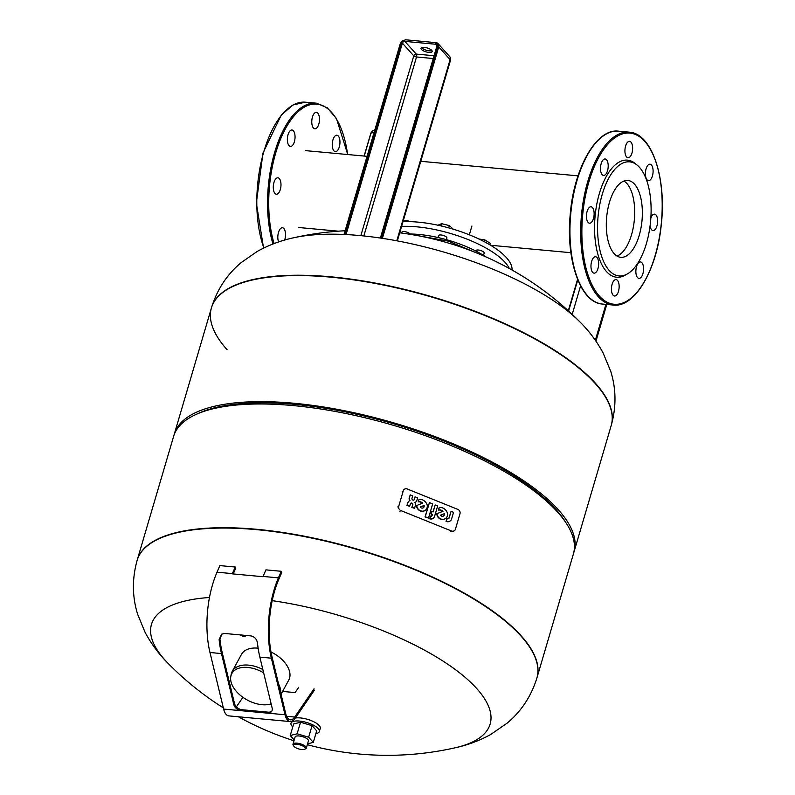 <?xml version="1.0" encoding="UTF-8"?>
<svg xmlns="http://www.w3.org/2000/svg" width="795" height="795" viewBox="0 0 795 795"><rect width="100%" height="100%" fill="white"/><g stroke="black" fill="none" stroke-linecap="round" stroke-linejoin="round"><path stroke-width="1.19" d="M424.351 47.402A5.813 2.027 16.4 0 1 432.172 51.546A5.813 2.027 16.4 0 1 428.833 52.41A5.813 2.027 16.4 0 1 421.012 48.266A5.813 2.027 16.4 0 1 424.351 47.402M421.708 47.62A5.813 2.027 -163.6 0 0 429.29 50.85A5.813 2.027 -163.6 0 0 431.933 50.632M617.029 256.05A38.587 17.758 95.3 0 0 631.528 234.773A38.587 17.758 95.3 0 0 623.966 181.031M512.01 270.012A69.453 24.208 -163.6 0 0 491.568 245.844A69.453 24.208 -163.6 0 0 402.986 221.716M509.347 268.531A69.453 24.208 -163.6 0 0 490.187 250.524A69.453 24.208 -163.6 0 0 401.604 226.406M475.748 251.001L475.857 250.654A4.343 1.51 16.4 0 1 478.58 250.037A4.343 1.51 16.4 0 1 482.923 251.488A4.343 1.51 16.4 0 1 484.185 253.098L483.509 255.374M401.624 233.054L401.863 232.22A4.343 1.51 16.4 0 1 403.015 231.593A4.343 1.51 16.4 0 1 410.031 234.008M438.015 237.546L438.582 235.618A4.343 1.51 16.4 0 1 442.666 235.26A4.343 1.51 16.4 0 1 446.909 238.073L446.432 239.683M408.262 234.018A60.768 21.187 16.4 0 1 483.231 255.195A60.768 21.187 16.4 0 1 485.765 256.825M440.947 225.899L441.603 223.663L437.906 225.224M448.668 227.867L449.334 225.591L441.603 223.663M453.289 229.208L449.334 225.591M406.394 221.626L406.742 220.434L403.224 220.901M410.25 221.666L406.742 220.434M484.205 241.65L484.731 239.861L478.878 238.997M489.859 244.81L490.296 243.3L484.731 239.861M611.236 425.414A208.36 72.623 -163.6 0 0 611.285 425.246L611.186 425.593A208.36 72.623 -163.6 0 0 595.505 383.816A208.36 72.623 -163.6 0 0 380.417 284.441A208.36 72.623 -163.6 0 0 211.42 307.933A208.36 72.623 -163.6 0 0 227.102 349.721M174.006 435.183A208.36 72.623 16.4 0 1 174.324 434A208.36 72.623 16.4 0 1 343.311 410.508A208.36 72.623 16.4 0 1 558.408 509.883A208.36 72.623 16.4 0 1 574.079 551.66L611.186 425.593A208.36 72.623 -163.6 0 0 595.505 383.816A208.36 72.623 -163.6 0 0 380.417 284.441A208.36 72.623 -163.6 0 0 211.42 307.933L211.53 307.585A208.36 72.623 -163.6 0 1 331.147 276.839A208.36 72.623 -163.6 0 1 595.614 383.468A208.36 72.623 -163.6 0 1 611.285 425.246C616.383 406.871 616.205 388.904 610.749 371.354L602.978 352.692C596.787 341.333 589.224 331.207 580.29 322.303L580.29 322.303A176.52 61.533 -163.6 0 0 359.598 235.539A176.52 61.533 -163.6 0 0 293.345 237.844L293.345 237.844C280.794 240.537 268.76 245.059 257.232 251.429L241.104 262.638C227.042 274.434 217.184 289.41 211.53 307.585A208.36 72.623 -163.6 0 0 211.47 307.764M137.167 560.246A208.36 72.623 16.4 0 1 137.217 560.068A208.36 72.623 16.4 0 1 306.214 536.575A208.36 72.623 16.4 0 1 521.301 635.95A208.36 72.623 16.4 0 1 536.973 677.728A208.36 72.623 16.4 0 1 536.923 677.906M173.628 436.346A208.36 72.623 16.4 0 1 195.59 414.652A208.36 72.623 16.4 0 1 380.785 421.767A208.36 72.623 16.4 0 1 557.712 512.228A208.36 72.623 16.4 0 1 566.676 523.875A208.36 72.623 16.4 0 1 573.394 554.006L536.973 677.728A208.36 72.623 16.4 0 0 521.301 635.95A208.36 72.623 16.4 0 0 306.214 536.575A208.36 72.623 16.4 0 0 137.217 560.068L173.628 436.346M195.59 414.652L198.502 413.321A205.756 71.719 16.4 0 1 381.381 420.346A205.756 71.719 16.4 0 1 556.103 509.665A205.756 71.719 16.4 0 1 564.957 521.172L566.676 523.875M574.079 551.66A208.36 72.623 16.4 0 1 573.712 552.823M272.208 600.652A176.52 61.533 16.4 0 1 476.861 688.689A176.52 61.533 16.4 0 1 455.058 747.817C467.39 745.173 479.226 740.751 490.585 734.57L507.22 723.082C521.321 711.287 531.209 696.281 536.873 678.075L536.973 677.728M223.325 707.858A307.764 307.764 0 0 1 168.103 663.368L168.103 663.368A176.52 61.533 16.4 0 1 209.473 597.492M314.422 690.159L295.084 718.432A15.632 7.195 -84.7 0 1 290.195 721.572A15.632 7.195 -84.7 0 1 285.027 714.755L271.373 658.181A68.589 31.562 -84.7 0 1 278.429 577.866L281.271 571.287L265.928 569.866L263.075 576.445A68.589 31.562 95.3 0 0 262.966 576.703L232.259 573.861A68.589 31.562 -84.7 0 1 232.379 573.612L235.221 567.024L235.777 568.087L233.243 573.95M250.842 635.891C254.579 636.686 256.795 639.101 257.5 643.135A68.589 31.562 95.3 0 0 259.856 657.117L272.128 707.957A6.946 4.949 37.1 0 1 271.532 711.575A6.946 4.949 37.1 0 1 267.368 713.125L241.273 710.71A6.946 4.949 37.1 0 1 233.75 704.41L221.487 653.569A68.589 31.562 -84.7 0 1 219.122 639.587L221.656 634.142L224.746 633.476L250.842 635.891M222.034 633.943L219.917 638.971A66.85 30.757 95.3 0 0 222.212 652.596L234.485 703.436A6.946 4.949 -142.9 0 0 242.008 709.736L268.104 712.151A6.946 4.949 -142.9 0 0 271.85 711.058M281.271 571.287L281.828 572.35L278.975 578.929A66.85 30.757 95.3 0 0 272.109 657.217L285.753 713.781A13.893 6.39 95.3 0 0 290.354 719.843A13.893 6.39 95.3 0 0 294.697 717.05L314.045 688.778M235.221 567.024L219.867 565.603L217.025 572.191A68.589 31.562 95.3 0 0 209.969 652.496L223.624 709.07A15.632 7.195 95.3 0 0 228.791 715.888L290.195 721.572M282.593 691.431L295.114 692.584L298.691 687.357M236.393 706.834L242.922 697.304M262.847 669.499A26.911 16.307 -151.5 0 0 248.537 665.137A26.911 16.307 -151.5 0 0 232.22 671.397A26.911 16.307 -151.5 0 0 231.126 674.597L230.779 676.664A26.215 15.88 28.5 0 1 247.742 667.452A26.215 15.88 28.5 0 1 263.642 672.789M232.22 671.397L241.451 654.414A26.911 16.307 28.5 0 1 257.779 648.144A26.911 16.307 28.5 0 1 258.137 648.183M280.724 692.912A26.911 16.307 -151.5 0 0 278.608 684.147M271.135 703.863A26.215 15.88 28.5 0 1 262.002 704.698A26.215 15.88 28.5 0 1 230.779 676.664M270.996 651.97A26.911 16.307 28.5 0 1 288.744 680.122L281.052 694.274M242.097 635.086A2.782 1.968 -143.5 0 0 243.131 635.364A2.782 1.968 -143.5 0 0 244.065 635.265M447.217 518.698A1.709 1.54 55.1 0 0 449.205 517.774L451.093 511.354L453.548 512.348L451.371 519.731A4.571 4.124 -124.9 0 1 447.466 521.54L446.194 521.033L447.217 518.698M451.093 511.354L448.966 517.943A1.709 1.54 -124.9 0 1 448.529 518.638M446.194 521.033L446.909 518.569M445.945 521.192L447.217 521.709A4.571 4.124 55.1 0 0 450.169 520.983M431.556 516.114A1.371 1.232 -124.9 0 0 431.894 515.577L432.202 514.514L430.979 514.017L431.695 511.563L433.166 511.881L435.203 504.954L432.997 511.821M435.203 504.954L437.657 505.938L434.567 516.402A4.084 3.687 -124.9 0 1 429.827 518.588L430.542 516.144L429.578 518.757A4.084 3.687 55.1 0 0 433.116 518.35M430.979 514.017L431.943 511.394M432.202 514.514L431.218 513.848M430.542 516.144A1.371 1.232 55.1 0 0 432.132 515.408L432.44 514.345M429.419 502.619L425.017 516.919L428.505 518.062L425.255 516.75L429.419 502.619L432.669 503.931L428.505 518.062M409.673 500.711A4.104 3.707 55.1 0 1 409.286 497.511L410.25 494.887L412.704 495.881L411.979 498.336A1.371 1.232 55.1 0 0 413.986 499.956A1.371 1.232 55.1 0 0 414.434 499.33L414.911 497.034L414.195 499.498A1.371 1.232 -124.9 0 1 413.857 500.025M414.881 502.619A4.104 3.707 55.1 0 0 415.427 502.281M410.687 503.295A1.371 1.232 -124.9 0 1 412.575 504.994L411.85 507.449L414.543 508.273L412.088 507.28L412.814 504.825A1.371 1.232 55.1 0 0 410.806 503.205A1.371 1.232 55.1 0 0 410.359 503.831L409.634 506.286L407.179 505.302L407.905 502.838A4.104 3.707 -124.9 0 1 409.942 500.592A4.104 3.707 -124.9 0 1 409.524 497.352L410.25 494.887M409.117 501.049A4.104 3.707 55.1 0 0 407.666 503.006L406.941 505.471L409.634 506.286M415.159 496.865L417.614 497.859L416.888 500.313A4.104 3.707 -124.9 0 1 414.851 502.569A4.104 3.707 -124.9 0 1 415.268 505.809L414.543 508.273M425.126 510.41A5.635 5.088 55.1 0 1 425.007 510.499A5.635 5.088 55.1 0 1 419.561 510.589A5.635 5.088 55.1 0 1 416.52 505.58L422.781 503.086A5.714 5.158 55.1 0 0 418.329 501.725L419.054 499.27A7.721 6.966 -124.9 0 1 427.124 504.825A5.635 5.088 -124.9 0 1 425.255 510.33A5.635 5.088 -124.9 0 1 419.8 510.42A5.635 5.088 -124.9 0 1 416.759 505.411M419.054 499.27L418.329 501.725M418.091 501.893A5.714 5.158 -124.9 0 1 422.473 503.205M420.267 507.051L424.113 505.491A2.335 2.107 -124.9 0 1 420.227 506.991L424.113 505.491M423.874 505.66A2.335 2.107 -124.9 0 1 423.218 507.856M445.389 518.579A5.635 5.088 55.1 0 1 445.27 518.668A5.635 5.088 55.1 0 1 439.814 518.757A5.635 5.088 55.1 0 1 436.773 513.749L443.034 511.255A5.714 5.158 55.1 0 0 438.592 509.893L439.307 507.439L438.343 510.062A5.714 5.158 -124.9 0 1 442.736 511.374M440.519 515.22L444.127 513.818A2.335 2.107 -124.9 0 1 443.471 516.025M444.127 513.818L444.365 513.659A2.335 2.107 -124.9 0 1 440.48 515.16L444.365 513.659M439.307 507.439A7.721 6.966 -124.9 0 1 447.386 512.994A5.635 5.088 -124.9 0 1 445.508 518.499A5.635 5.088 -124.9 0 1 440.062 518.588A5.635 5.088 -124.9 0 1 437.012 513.58M457.821 509.386A3.418 3.091 -124.9 0 1 459.987 513.699L455.446 529.142A3.418 3.091 -124.9 0 1 451.471 530.981L400.889 510.589A3.418 3.091 -124.9 0 1 398.732 506.276L403.274 490.833A3.418 3.091 -124.9 0 1 407.249 488.995L457.821 509.386M627.156 274.056L624.92 275.299A58.8 27.06 -84.7 0 1 616.324 277.197A58.8 27.06 -84.7 0 1 595.157 215.554A58.8 27.06 -84.7 0 1 627.742 160.163A58.8 27.06 -84.7 0 1 635.265 163.561L637.232 165.181A57.3 26.364 -84.7 0 1 650.588 221.318A57.3 26.364 -84.7 0 1 627.156 274.056A57.3 26.364 -84.7 0 1 618.778 275.915A57.3 26.364 -84.7 0 1 598.138 215.852A57.3 26.364 -84.7 0 1 629.898 161.872A57.3 26.364 -84.7 0 1 637.232 165.181M594.014 273.152A8.248 3.796 95.3 0 0 594.054 273.162A8.248 3.796 95.3 0 0 598.585 265.341A8.248 3.796 95.3 0 0 595.614 256.735A8.248 3.796 95.3 0 0 595.574 256.735A8.248 3.796 95.3 0 0 591.043 264.556A8.248 3.796 95.3 0 0 594.014 273.152M589.483 223.196A8.248 3.796 95.3 0 0 589.522 223.206A8.248 3.796 95.3 0 0 594.064 215.385A8.248 3.796 95.3 0 0 591.082 206.78A8.248 3.796 95.3 0 0 591.043 206.78A8.248 3.796 95.3 0 0 586.511 214.6A8.248 3.796 95.3 0 0 589.483 223.196M603.554 175.407A8.248 3.796 95.3 0 0 603.594 175.407A8.248 3.796 95.3 0 0 608.125 167.586A8.248 3.796 95.3 0 0 605.154 158.99A8.248 3.796 95.3 0 0 605.114 158.98A8.248 3.796 95.3 0 0 600.573 166.801A8.248 3.796 95.3 0 0 603.554 175.407M627.98 157.768A8.248 3.796 95.3 0 0 628.02 157.768A8.248 3.796 95.3 0 0 632.552 149.957A8.248 3.796 95.3 0 0 629.58 141.351A8.248 3.796 95.3 0 0 629.541 141.351A8.248 3.796 95.3 0 0 624.999 149.162A8.248 3.796 95.3 0 0 627.98 157.768M648.452 180.624A8.248 3.796 95.3 0 0 648.491 180.624A8.248 3.796 95.3 0 0 653.023 172.803A8.248 3.796 95.3 0 0 650.052 164.207A8.248 3.796 95.3 0 0 650.012 164.197A8.248 3.796 95.3 0 0 645.48 172.018A8.248 3.796 95.3 0 0 648.452 180.624M650.081 225.869A8.248 3.796 95.3 0 0 652.983 230.58A8.248 3.796 95.3 0 0 653.023 230.58A8.248 3.796 95.3 0 0 657.554 222.759A8.248 3.796 95.3 0 0 654.583 214.163A8.248 3.796 95.3 0 0 654.543 214.153A8.248 3.796 95.3 0 0 650.847 218.088M638.912 278.369A8.248 3.796 95.3 0 0 638.951 278.379A8.248 3.796 95.3 0 0 643.493 270.558A8.248 3.796 95.3 0 0 640.522 261.953A8.248 3.796 95.3 0 0 640.472 261.953A8.248 3.796 95.3 0 0 635.94 269.773A8.248 3.796 95.3 0 0 638.912 278.369M614.495 296.008A8.248 3.796 95.3 0 0 614.535 296.018A8.248 3.796 95.3 0 0 619.067 288.197A8.248 3.796 95.3 0 0 616.095 279.592A8.248 3.796 95.3 0 0 616.055 279.592A8.248 3.796 95.3 0 0 611.514 287.402A8.248 3.796 95.3 0 0 614.495 296.008M620.587 257.302A38.587 17.758 95.3 0 0 620.776 257.322A38.587 17.758 95.3 0 0 641.992 220.732A38.587 17.758 95.3 0 0 628.08 180.485A38.587 17.758 95.3 0 0 627.891 180.465A38.587 17.758 95.3 0 0 606.674 217.055A38.587 17.758 95.3 0 0 620.587 257.302M278.618 241.948A8.248 3.796 -84.7 0 1 278.389 232.766A8.248 3.796 -84.7 0 1 282.424 227.748A8.248 3.796 -84.7 0 1 282.464 227.758A8.248 3.796 -84.7 0 1 284.67 240.06M276.332 194.219A8.248 3.796 -84.7 0 1 273.361 185.613A8.248 3.796 -84.7 0 1 277.892 177.792A8.248 3.796 -84.7 0 1 277.932 177.802A8.248 3.796 -84.7 0 1 280.913 186.398A8.248 3.796 -84.7 0 1 276.372 194.219A8.248 3.796 -84.7 0 1 276.332 194.219M290.404 146.419A8.248 3.796 -84.7 0 1 287.432 137.813A8.248 3.796 -84.7 0 1 291.964 130.002A8.248 3.796 -84.7 0 1 292.003 130.002A8.248 3.796 -84.7 0 1 294.975 138.608A8.248 3.796 -84.7 0 1 290.443 146.429A8.248 3.796 -84.7 0 1 290.404 146.419M314.83 128.78A8.248 3.796 -84.7 0 1 311.849 120.184A8.248 3.796 -84.7 0 1 316.39 112.363A8.248 3.796 -84.7 0 1 316.43 112.363A8.248 3.796 -84.7 0 1 319.401 120.969A8.248 3.796 -84.7 0 1 314.87 128.79A8.248 3.796 -84.7 0 1 314.83 128.78M335.301 151.636A8.248 3.796 -84.7 0 1 332.33 143.03A8.248 3.796 -84.7 0 1 336.861 135.22A8.248 3.796 -84.7 0 1 336.901 135.22A8.248 3.796 -84.7 0 1 339.882 143.825A8.248 3.796 -84.7 0 1 335.341 151.636A8.248 3.796 -84.7 0 1 335.301 151.636M295.352 718.034A14.757 5.148 16.4 0 1 319.133 725.487A14.757 5.148 16.4 0 1 320.236 728.449L319.322 731.569A14.757 5.148 16.4 0 1 315.863 733.656M292.779 726.869A14.757 5.148 16.4 0 1 292.113 726.193A14.757 5.148 16.4 0 1 291 723.231A14.757 5.148 16.4 0 1 302.974 721.572A14.757 5.148 16.4 0 1 318.209 728.608A14.757 5.148 16.4 0 1 319.322 731.569M306.314 748.095L308.42 740.92A6.946 2.425 -163.6 0 0 307.904 739.529A6.946 2.425 -163.6 0 0 300.729 736.21A6.946 2.425 -163.6 0 0 295.094 736.995L292.987 744.18A6.946 2.425 16.4 0 1 298.622 743.395A6.946 2.425 16.4 0 1 305.787 746.704A6.946 2.425 16.4 0 1 306.314 748.095A6.946 2.425 16.4 0 1 305.578 748.82L304.604 749.268A6.082 2.117 16.4 0 1 299.208 749.059A6.082 2.117 16.4 0 1 294.041 746.426A6.082 2.117 16.4 0 1 293.782 746.078A6.082 2.117 16.4 0 1 297.439 744.349A6.082 2.117 16.4 0 1 304.793 747.419A6.082 2.117 16.4 0 1 304.604 749.268M294.22 739.966L290.235 735.514L297.131 733.785L308.659 737.223L313.29 742.391L307.566 743.832M290.235 735.514L293.633 723.967L300.53 722.228L312.057 725.666L316.688 730.844L313.29 742.391M300.53 722.228L297.131 733.785M312.057 725.666L308.659 737.223M293.782 746.078L293.206 745.183A6.946 2.425 16.4 0 1 292.987 744.18M370.907 133.411L364.239 156.068M374.057 132.348L370.997 133.113A4.343 3.498 -104.1 0 1 373.302 130.698L374.644 130.36M346.064 234.555L402.399 43.169L401.296 42.721L344.851 234.495M434.06 55.73L416.262 54.09A2.166 1.769 138.1 0 0 413.768 55.859L402.399 43.169A2.166 1.769 138.1 0 1 404.884 41.4L404.784 40.237A3.041 2.484 -41.9 0 0 401.296 42.721M436.932 46.368L437.369 46.06A3.041 2.484 -41.9 0 0 435.481 43.079A3.468 2.832 138.1 0 1 437.638 46.488L381.222 238.172M360.851 235.658L413.768 55.859A2.166 0.755 -163.6 0 0 416.52 56.972A2.166 0.994 -84.7 0 0 416.262 54.09L404.884 41.4L435.59 44.232L435.899 42.592L438.134 43.685A4.343 3.548 -41.9 0 0 436.048 42.672L405.202 39.75L404.784 40.237A3.468 2.832 138.1 0 0 400.799 43.079L344.464 234.475M436.952 45.752L435.59 44.232A2.166 1.769 138.1 0 1 436.992 46.09M437.369 46.06L380.845 238.112M437.638 46.488L438.741 46.935L382.405 238.351M396.784 240.796L450.109 59.625L438.741 46.935A4.343 3.548 -41.9 0 0 438.134 43.685L449.503 56.375A4.343 3.548 -41.9 0 1 450.109 59.625A4.343 1.51 16.4 0 1 450.437 60.49A4.343 4.343 0 0 0 449.503 56.375M405.351 39.829L400.799 43.079M400.362 43.377L344.006 234.455M363.842 235.956L416.52 56.972L433.245 58.522M606.784 304.455L595.972 341.174L606.784 304.455M605.909 304.376L595.346 340.27M577.786 279.86L568.435 311.63M580.589 285.872L572.112 314.691M577.568 279.313L568.127 311.382L577.568 279.313M168.103 663.368C159.02 654.315 151.348 643.99 145.107 632.393L137.624 614.227C132.189 596.697 132.02 578.76 137.118 560.415A208.36 72.623 16.4 0 1 256.735 529.669A208.36 72.623 16.4 0 1 521.202 636.298A208.36 72.623 16.4 0 1 536.873 678.075M219.917 638.971L219.122 639.587M271.373 658.181L259.856 657.117M263.075 576.445L278.429 577.866M217.025 572.191L232.379 573.612M221.487 653.569L209.969 652.496M286.588 716.295L294.697 717.05M223.624 709.07L241.273 710.71L242.008 709.736M233.75 704.41L234.485 703.436M285.027 714.755L267.368 713.125L268.104 712.151M243.658 636.368A4.343 3.071 -143.5 0 0 246.202 635.463L243.409 636.507L240.15 634.907M450.507 531.656L451.471 530.981M399.925 511.255L400.889 510.589M397.768 506.952L398.732 506.276M402.31 491.509L403.274 490.833M629.71 132.208C651.98 133.769 666.647 178.309 661.281 224.677C656.968 269.813 634.768 307.963 613.263 305.051A86.814 39.949 -84.7 0 1 612.836 305.012A86.814 39.949 -84.7 0 1 581.533 214.461A86.814 39.949 -84.7 0 1 629.262 132.159A86.814 39.949 -84.7 0 1 629.7 132.208L618.52 131.165A86.814 39.949 95.3 0 0 570.79 213.467A86.814 39.949 95.3 0 0 602.093 304.018A86.814 39.949 95.3 0 0 602.521 304.058L602.073 304.018C580.38 302.438 565.792 260.134 570.194 214.839C573.761 168.461 596.459 128.114 618.52 131.165M613.69 304.217A85.949 39.541 95.3 0 0 661.321 223.246A85.949 39.541 95.3 0 0 630.375 133.143A85.949 39.541 95.3 0 0 582.745 214.113A85.949 39.541 95.3 0 0 613.69 304.217M263.87 247.941A86.814 39.949 -84.7 0 1 263.543 152.64A86.814 39.949 -84.7 0 1 305.369 102.187L293.057 104.94L281.291 115.037L263.006 152.928L256.338 202.954L263.552 248.1M305.369 102.187L316.559 103.221A86.814 39.949 95.3 0 0 316.122 103.181A86.814 39.949 95.3 0 0 275.169 150.672A86.814 39.949 95.3 0 0 272.973 243.986M274.106 243.558A85.949 39.541 -84.7 0 1 276.382 150.742A85.949 39.541 -84.7 0 1 317.225 104.155A85.949 39.541 -84.7 0 1 347.624 154.528M373.302 130.698L370.838 133.232L364.12 156.059M380.398 238.053L436.872 46.189L436.634 44.739M450.437 60.49L397.341 240.895M305.538 150.633L367.002 156.317M420.764 161.296L578.005 175.854M298.423 227.479L338.312 231.176M490.634 245.277L570.889 252.701M412.068 234.634L448.281 241.123L482.237 255.284M469.318 234.823L471.922 225.989M580.29 322.303A307.764 307.764 0 0 0 399.716 232.806M345.1 230.749A307.764 307.764 0 0 0 293.345 237.844M211.42 307.933L174.324 434M238.401 716.782A307.764 307.764 0 0 0 293.991 740.761M307.317 744.686A307.764 307.764 0 0 0 455.058 747.817M453.369 531.378L454.333 530.712M403.423 489.939L404.387 489.263M613.263 305.051L602.521 304.058M316.559 103.221L327.302 107.812L336.444 118.525L347.743 154.538M291 723.231L291.536 721.433"/></g></svg>
